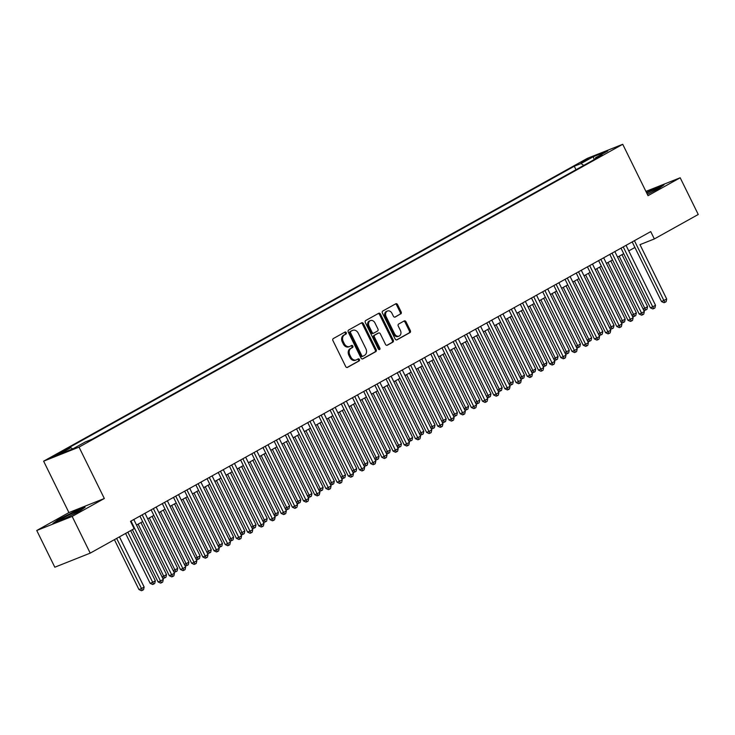 <?xml version="1.0" encoding="UTF-8"?>
<svg xmlns="http://www.w3.org/2000/svg" width="735" height="735" viewBox="0 0 735 735"><rect width="100%" height="100%" fill="white"/><g stroke="black" fill="none" stroke-linecap="round" stroke-linejoin="round"><path stroke-width="1.1" d="M346.258 332.643A1.13 0.873 68.3 0 0 344.991 332.064L333.322 338.559A1.608 1.25 68.3 0 0 332.937 340.617L345.707 366.563A1.608 1.25 68.3 0 0 347.508 367.39L359.176 360.894A1.13 0.873 68.3 0 0 358.184 358.873L356.677 359.718A5.154 4.006 68.3 0 1 356.31 359.893A5.154 4.006 68.3 0 1 350.889 357.063L349.823 354.904A5.154 4.006 68.3 0 1 351.073 348.326L352.579 347.49A1.13 0.873 68.3 0 0 351.587 345.468L350.081 346.314A5.154 4.006 68.3 0 1 349.713 346.488A5.154 4.006 68.3 0 1 344.292 343.658L343.227 341.49A5.154 4.006 68.3 0 1 344.476 334.921L345.983 334.085A1.13 0.873 68.3 0 0 346.258 332.643M349.713 346.488L348.757 346.865A5.154 4.006 68.3 0 1 343.337 344.035L342.271 341.876A5.154 4.006 68.3 0 1 343.521 335.307L345.027 334.462A1.13 0.873 68.3 0 0 344.458 332.367M347.012 367.518L358.221 361.271A1.13 0.873 68.3 0 0 357.651 359.176M356.31 359.893L355.354 360.269A5.154 4.006 68.3 0 1 349.933 357.44L348.868 355.281A5.154 4.006 68.3 0 1 350.117 348.712L351.624 347.866A1.13 0.873 68.3 0 0 351.054 345.772M580.76 162.398L588.533 158.861L580.76 162.398M400.75 313.955A1.608 1.25 68.3 0 0 401.145 311.906L397.562 304.621A1.608 1.25 68.3 0 0 395.752 303.794L382.797 311.015A1.608 1.25 68.3 0 0 382.402 313.064L395.173 339.01A1.608 1.25 68.3 0 0 396.983 339.836L409.937 332.624A1.608 1.25 68.3 0 0 410.323 330.566L405.996 321.774A1.608 1.25 68.3 0 0 404.195 320.947L398.646 324.034A1.608 1.25 68.3 0 0 398.26 326.092L400.4 330.447A4.309 3.353 68.3 0 1 399.059 336.088A4.309 3.353 68.3 0 1 394.53 333.718L386.123 316.638A4.309 3.353 68.3 0 1 387.474 311.006A4.309 3.353 68.3 0 1 391.994 313.367L393.4 316.215A1.608 1.25 68.3 0 0 395.209 317.042L399.794 314.341A1.608 1.25 68.3 0 0 400.18 312.283L396.606 305.007A1.608 1.25 68.3 0 0 395.292 304.051M648.022 195.685L680.187 177.769L698.25 214.482L654.343 238.939L650.723 231.599L130.518 521.336L134.137 528.676L90.221 553.133L72.159 516.42L104.324 498.505L79.031 447.11L622.729 144.29L648.022 195.685M363.412 323.648A1.608 1.25 68.3 0 0 361.602 322.812L348.647 330.033A1.608 1.25 68.3 0 0 348.252 332.082L361.023 358.028A1.608 1.25 68.3 0 0 362.833 358.864L375.787 351.642A1.608 1.25 68.3 0 0 376.173 349.594L363.412 323.648L362.447 324.025A1.608 1.25 68.3 0 0 361.142 323.069M365.718 320.524L378.672 313.303A1.608 1.25 68.3 0 1 380.482 314.13L393.253 340.084A1.608 1.25 68.3 0 1 392.858 342.133L387.317 345.22A1.608 1.25 68.3 0 1 385.507 344.393L380.335 333.874A1.608 1.25 68.3 0 0 378.525 333.038L374.841 335.087A1.608 1.25 68.3 0 0 374.455 337.144L379.848 348.096A1.13 0.873 68.3 0 1 378.314 348.95L365.332 322.573A1.608 1.25 68.3 0 1 365.718 320.524M59.765 453.541L63.816 451.106L52.231 456.959L59.765 453.541M79.031 447.11L43.622 461.185L587.32 158.365L622.729 144.29M575.992 169.721L574.274 166.229L64.138 450.353L70.836 447.688L72.71 448.91M574.274 166.229L580.972 163.565L593.274 156.711L607.827 150.923L595.515 157.777L602.213 155.122L92.077 439.245L85.379 441.91L73.077 448.763L58.524 454.542L70.836 447.688M104.324 498.505L68.915 512.58L36.75 530.495L72.159 516.42M36.75 530.495L54.813 567.209L90.221 553.133M680.187 177.769L645.909 191.394M68.915 512.58L43.622 461.185M639.955 244.663L654.343 238.939M136.526 525.056L142.673 521.63M147.717 518.827L153.863 515.4M158.898 512.598L165.044 509.171M170.088 506.36L176.235 502.942M181.279 500.131L187.425 496.713M192.46 493.902L198.606 490.475M203.65 487.672L209.797 484.246M214.84 481.443L220.987 478.016M226.022 475.205L232.168 471.787M237.212 468.976L243.358 465.558M248.402 462.747L254.549 459.329M259.584 456.518L265.73 453.091M270.774 450.289L276.92 446.862M281.964 444.05L288.111 440.632M293.146 437.821L299.292 434.403M304.336 431.592L310.482 428.174M315.526 425.363L321.673 421.936M326.707 419.134L332.854 415.707M337.898 412.895L344.044 409.478M349.088 406.666L355.235 403.249M360.269 400.437L366.416 397.019M371.46 394.208L377.606 390.781M382.65 387.979L388.797 384.552M393.831 381.75L399.978 378.323M405.022 375.512L411.168 372.094M416.212 369.282L422.349 365.865M427.393 363.053L433.54 359.626M438.584 356.824L444.73 353.397M449.774 350.595L455.911 347.168M460.955 344.357L467.102 340.939M472.146 338.128L478.292 334.71M483.336 331.898L489.473 328.471M494.517 325.669L500.664 322.242M505.708 319.44L511.854 316.013M516.898 313.202L523.035 309.784M528.079 306.973L534.226 303.555M539.269 300.744L545.416 297.317M550.46 294.514L556.597 291.088M561.641 288.285L567.788 284.858M572.831 282.047L578.978 278.629M584.013 275.818L590.159 272.4M595.203 269.589L601.349 266.162M606.393 263.36L612.54 259.933M617.575 257.131L623.721 253.704M628.765 250.892L634.911 247.475M632.183 241.925L661.528 301.552L666.709 299.044L639.983 244.645M595.515 157.777L595.368 158.925M583.783 165.384L580.972 163.565M593.274 156.711L594.22 159.578M79.665 511.119L85.122 507.224L74.465 511.468L58.331 519.599L52.874 523.495L63.532 519.25L79.665 511.119M647.36 194.343L658.597 188.674L664.063 184.779L646.46 192.515M362.327 358.983L374.832 352.028A1.608 1.25 68.3 0 0 375.217 349.97L362.447 324.025M350.843 331.375A1.13 0.873 68.3 0 0 350.567 332.817L361.776 355.593A1.13 0.873 68.3 0 0 363.044 356.172L364.633 355.281A5.154 4.006 68.3 0 0 365.883 348.712L358.221 333.148A5.154 4.006 68.3 0 0 352.8 330.318A5.154 4.006 68.3 0 0 352.433 330.493L349.888 331.761A1.13 0.873 68.3 0 0 349.612 333.194L350.567 332.817M362.879 356.236L362.089 356.548A1.13 0.873 68.3 0 1 360.821 355.97L349.612 333.194M352.8 330.318L351.844 330.695A5.154 4.006 68.3 0 0 351.477 330.869L352.433 330.493M349.888 331.761L351.477 330.869M386.821 345.349L391.902 342.51A1.608 1.25 68.3 0 0 392.297 340.461L379.526 314.516A1.608 1.25 68.3 0 0 378.213 313.56M377.799 333.322A1.608 1.25 68.3 0 0 377.569 333.424L373.885 335.472A1.608 1.25 68.3 0 0 373.499 337.521L378.892 348.473L379.848 348.096M378.938 349.566A1.13 0.873 68.3 0 0 378.892 348.473M374.96 322.95A4.309 3.353 68.3 0 0 370.431 320.589A4.309 3.353 68.3 0 0 369.08 326.221L372.048 332.238A1.608 1.25 68.3 0 0 373.849 333.074L377.533 331.026A1.608 1.25 68.3 0 0 377.919 328.968L374.96 322.95M370.431 320.589L369.475 320.965A4.309 3.353 68.3 0 0 368.125 326.606L369.08 326.221M373.619 333.166L372.893 333.451A1.608 1.25 68.3 0 1 371.092 332.624L368.125 326.606M394.713 317.171L399.794 314.341M387.474 311.006L386.509 311.383A4.309 3.353 68.3 0 0 385.168 317.024L386.123 316.638M399.059 336.088L398.104 336.465A4.309 3.353 68.3 0 1 393.574 334.103L385.168 317.024M396.487 339.965L408.982 333.001A1.608 1.25 68.3 0 0 409.367 330.952L405.04 322.16A1.608 1.25 68.3 0 0 403.736 321.204M114.412 539.665L138.961 589.553L141.35 588.606L144.143 587.044L119.447 536.853M116.654 538.415L142.415 590.334L141.451 590.71L138.961 589.553M144.143 587.044L143.527 589.709L142.415 590.334M132.374 529.659L158.099 581.945L160.487 580.999L131.005 521.069M163.289 579.437L162.674 582.102L161.553 582.726L160.487 580.999L163.289 579.437L133.798 519.507M161.553 582.726L160.597 583.103L158.099 581.945M62.925 518.129A10.657 0.68 -26.2 0 0 59.673 520.398A10.657 0.68 -26.2 0 0 65.764 518.01A10.657 0.68 -26.2 0 0 75.365 513.177A10.657 0.68 -26.2 0 0 78.682 511.046A10.657 0.68 -26.2 0 0 73.482 512.855A10.657 0.68 -26.2 0 0 62.925 518.129M54.463 522.861L58.809 519.764L74.437 511.882L83.845 508.142M647.351 194.316A10.657 0.68 -26.2 0 0 657.623 188.592A10.657 0.68 -26.2 0 0 657.485 188.463A10.657 0.68 -26.2 0 0 646.754 193.112M646.616 192.836L662.777 185.689M125.593 533.435L150.142 583.324L152.54 582.377L155.333 580.815L130.637 530.624M127.844 532.186L153.597 584.104L152.641 584.481L150.142 583.324M155.333 580.815L154.718 583.48L153.597 584.104M138.143 524.156L163.721 576.139L166.523 574.586L140.936 522.594M162.003 576.828L163.721 576.139L164.787 577.866L163.831 578.252L162.371 577.572M166.523 574.586L165.908 577.251L164.787 577.866M149.334 517.927L174.912 569.91L177.705 568.357L152.127 516.365M173.194 570.599L174.912 569.91L175.968 571.637L175.013 572.023L173.561 571.343M177.705 568.357L177.089 571.012L175.968 571.637M160.515 511.698L186.102 563.681L188.895 562.128L163.317 510.136M184.375 564.37L186.102 563.681L187.159 565.408L186.203 565.785L184.742 565.114M188.895 562.128L188.279 564.783L187.159 565.408M139.944 516.089L169.289 575.716L171.678 574.761L142.186 514.84M174.471 573.208L173.855 575.872L172.734 576.488L171.678 574.761L174.471 573.208L144.988 513.278M172.734 576.488L171.779 576.874L169.289 575.716M151.134 509.86L180.47 569.487L182.868 568.532L153.376 508.602M185.661 566.979L185.045 569.634L183.925 570.259L182.868 568.532L185.661 566.979L156.169 507.049M183.925 570.259L182.969 570.645L180.47 569.487M162.316 503.622L191.66 563.258L194.049 562.303L164.566 502.372M196.851 560.75L196.236 563.405L195.115 564.03L194.049 562.303L196.851 560.75L167.359 500.82M195.115 564.03L194.159 564.407L191.66 563.258M173.506 497.393L202.851 557.02L205.24 556.073L175.748 496.143M208.033 554.512L207.417 557.176L206.296 557.801L205.24 556.073L208.033 554.512L178.55 494.591M206.296 557.801L205.341 558.177L202.851 557.02M171.705 505.459L197.283 557.452L200.085 555.89L174.498 503.907M195.565 558.131L197.283 557.452L198.349 559.179L197.393 559.555L195.933 558.885M200.085 555.89L199.47 558.554L198.349 559.179M184.696 491.164L214.032 550.791L216.43 549.844L186.938 489.914M219.223 548.282L218.607 550.947L217.486 551.572L216.43 549.844L219.223 548.282L189.731 488.352M217.486 551.572L216.531 551.948L214.032 550.791M182.896 499.23L208.474 551.222L211.267 549.661L185.689 497.678M206.755 551.902L208.474 551.222L209.53 552.95L208.575 553.326L207.123 552.656M211.267 549.661L210.651 552.325L209.53 552.95M195.877 484.935L225.222 544.562L227.611 543.615L198.128 483.685M230.413 542.053L229.789 544.718L228.677 545.342L227.611 543.615L230.413 542.053L200.921 482.123M228.677 545.342L227.721 545.719L225.222 544.562M194.077 493.001L219.664 544.993L222.457 543.431L196.879 491.439M217.937 545.673L219.664 544.993L220.72 546.721L219.765 547.097L218.304 546.417M222.457 543.431L221.841 546.096L220.72 546.721M207.068 478.705L236.413 538.332L238.802 537.377L209.31 477.447M241.594 535.824L240.979 538.479L239.858 539.104L238.802 537.377L241.594 535.824L212.112 475.894M239.858 539.104L238.903 539.49L236.413 538.332M205.267 486.772L230.845 538.755L233.647 537.202L208.06 485.21M229.127 539.444L230.845 538.755L231.911 540.482L230.955 540.868L229.495 540.188M233.647 537.202L233.032 539.857L231.911 540.482M218.258 472.467L247.594 532.103L249.992 531.148L220.5 471.218M252.785 529.595L252.169 532.25L251.048 532.875L249.992 531.148L252.785 529.595L223.293 469.665M251.048 532.875L250.093 533.261L247.594 532.103M216.457 480.543L242.035 532.526L244.828 530.973L219.25 478.981M240.317 533.215L242.035 532.526L243.092 534.253L242.137 534.639L240.685 533.959M244.828 530.973L244.213 533.628L243.092 534.253M229.439 466.238L258.784 525.865L261.173 524.919L231.69 464.989M263.975 523.357L263.35 526.021L262.239 526.646L261.173 524.919L263.975 523.357L234.483 463.436M262.239 526.646L261.283 527.023L258.784 525.865M227.639 474.305L253.226 526.297L256.019 524.735L230.441 472.752M251.499 526.977L253.226 526.297L254.282 528.024L253.327 528.401L251.866 527.73M256.019 524.735L255.403 527.399L254.282 528.024M240.63 460.009L269.975 519.636L272.363 518.689L242.872 458.759M275.156 517.128L274.541 519.792L273.42 520.417L272.363 518.689L275.156 517.128L245.674 457.198M273.42 520.417L272.464 520.793L269.975 519.636M238.829 468.076L264.407 520.068L267.209 518.506L241.622 466.523M262.689 520.747L264.407 520.068L265.473 521.795L264.517 522.172L263.056 521.501M267.209 518.506L266.594 521.17L265.473 521.795M251.82 453.78L281.156 513.407L283.554 512.46L254.062 452.53M286.347 510.899L285.731 513.563L284.61 514.188L283.554 512.46L286.347 510.899L256.855 450.968M284.61 514.188L283.655 514.564L281.156 513.407M250.019 461.846L275.597 513.838L278.39 512.277L252.812 460.294M273.879 514.518L275.597 513.838L276.654 515.566L275.698 515.942L274.247 515.263M278.39 512.277L277.775 514.941L276.654 515.566M263.001 447.551L292.346 507.178L294.735 506.222L265.252 446.301M297.537 504.669L296.912 507.334L295.801 507.949L294.735 506.222L297.537 504.669L268.045 444.739M295.801 507.949L294.845 508.335L292.346 507.178M274.192 441.312L303.527 500.948L305.925 499.993L276.433 440.063M308.718 498.44L308.103 501.095L306.982 501.72L305.925 499.993L308.718 498.44L279.236 438.51M306.982 501.72L306.026 502.106L303.527 500.948M285.382 435.083L314.718 494.71L317.116 493.764L287.624 433.834M319.909 492.202L319.293 494.866L318.172 495.491L317.116 493.764L319.909 492.202L290.417 432.281M318.172 495.491L317.217 495.868L314.718 494.71M261.201 455.617L286.788 507.6L289.581 506.047L264.003 454.055M285.061 508.289L286.788 507.6L287.844 509.327L286.889 509.713L285.428 509.033M289.581 506.047L288.965 508.712L287.844 509.327M272.391 449.388L297.969 501.371L300.771 499.818L275.184 447.826M296.251 502.06L297.969 501.371L299.035 503.098L298.079 503.484L296.618 502.804M300.771 499.818L300.156 502.474L299.035 503.098M283.581 443.15L309.159 495.142L311.952 493.58L286.374 441.597M307.432 495.822L309.159 495.142L310.216 496.869L309.26 497.246L307.809 496.575M311.952 493.58L311.337 496.244L310.216 496.869M296.563 428.854L325.908 488.481L328.297 487.535L298.814 427.605M331.099 485.973L330.474 488.637L329.363 489.262L328.297 487.535L331.099 485.973L301.607 426.043M329.363 489.262L328.398 489.639L325.908 488.481M294.763 436.921L320.35 488.913L323.143 487.351L297.565 435.368M318.623 489.593L320.35 488.913L321.406 490.64L320.451 491.017L318.99 490.346M323.143 487.351L322.527 490.015L321.406 490.64M307.754 422.625L337.089 482.252L339.487 481.306L309.995 421.375M342.28 479.744L341.665 482.408L340.544 483.033L339.487 481.306L342.28 479.744L312.798 419.814M340.544 483.033L339.588 483.409L337.089 482.252M305.953 430.692L331.531 482.684L334.333 481.122L308.746 429.139M329.813 483.364L331.531 482.684L332.597 484.411L331.641 484.788L330.18 484.108M334.333 481.122L333.708 483.786L332.597 484.411M318.944 416.396L348.28 476.023L350.678 475.067L321.186 415.146M353.471 473.515L352.855 476.179L351.734 476.795L350.678 475.067L353.471 473.515L323.979 413.584M351.734 476.795L350.779 477.18L348.28 476.023M317.143 424.462L342.721 476.445L345.514 474.893L319.936 422.901M340.994 477.134L342.721 476.445L343.778 478.173L342.822 478.558L341.362 477.879M345.514 474.893L344.899 477.557L343.778 478.173M330.125 410.158L359.47 469.794L361.859 468.838L332.376 408.908M364.661 467.285L364.036 469.941L362.925 470.565L361.859 468.838L364.661 467.285L335.169 407.355M362.925 470.565L361.96 470.951L359.47 469.794M328.325 418.233L353.912 470.216L356.705 468.664L331.127 416.671M352.184 470.905L353.912 470.216L354.968 471.943L354.013 472.329L352.552 471.649M356.705 468.664L356.089 471.319L354.968 471.943M341.316 403.928L370.651 463.564L373.049 462.609L343.557 402.679M375.842 461.047L375.227 463.712L374.106 464.336L373.049 462.609L375.842 461.047L346.36 401.126M374.106 464.336L373.15 464.713L370.651 463.564M339.515 412.004L365.093 463.987L367.895 462.425L342.308 410.442M363.375 464.676L365.093 463.987L366.159 465.714L365.203 466.091L363.742 465.42M367.895 462.425L367.27 465.09L366.159 465.714M352.497 397.699L381.842 457.326L384.23 456.38L354.748 396.45M387.033 454.818L386.417 457.482L385.296 458.107L384.23 456.38L387.033 454.818L357.541 394.888M385.296 458.107L384.341 458.484L381.842 457.326M350.705 405.766L376.283 457.758L379.076 456.196L353.498 404.213M374.556 458.438L376.283 457.758L377.34 459.485L376.384 459.862L374.923 459.191M379.076 456.196L378.461 458.861L377.34 459.485M363.687 391.47L393.032 451.097L395.421 450.151L365.938 390.221M398.223 448.589L397.598 451.253L396.487 451.878L395.421 450.151L398.223 448.589L368.731 388.659M396.487 451.878L395.522 452.255L393.032 451.097M361.886 399.537L387.474 451.529L390.267 449.967L364.689 397.984M385.746 452.209L387.474 451.529L388.53 453.256L387.575 453.633L386.114 452.953M390.267 449.967L389.651 452.631L388.53 453.256M374.878 385.241L404.213 444.868L406.611 443.912L377.119 383.992M409.404 442.36L408.789 445.024L407.668 445.64L406.611 443.912L409.404 442.36L379.921 382.43M407.668 445.64L406.712 446.026L404.213 444.868M373.077 393.308L398.655 445.291L401.457 443.738L375.87 391.746M396.937 445.98L398.655 445.291L399.721 447.018L398.756 447.404L397.304 446.724M401.457 443.738L400.832 446.402L399.721 447.018M384.267 387.079L409.845 439.061L412.638 437.509L387.06 385.517M408.118 439.75L409.845 439.061L410.902 440.789L409.946 441.175L408.485 440.495M412.638 437.509L412.023 440.164L410.902 440.789M395.448 380.849L421.036 432.832L423.829 431.27L398.251 379.288M419.308 433.521L421.036 432.832L422.092 434.56L421.137 434.936L419.676 434.266M423.829 431.27L423.213 433.935L422.092 434.56M386.059 379.003L415.404 438.639L417.792 437.683L388.31 377.753M420.595 436.131L419.979 438.786L418.858 439.411L417.792 437.683L420.595 436.131L391.103 376.201M418.858 439.411L417.903 439.796L415.404 438.639M397.249 372.774L426.594 432.41L428.983 431.454L399.491 371.524M431.785 429.892L431.16 432.557L430.048 433.181L428.983 431.454L431.785 429.892L402.293 369.971M430.048 433.181L429.084 433.558L426.594 432.41M408.44 366.544L437.775 426.171L440.173 425.225L410.681 365.295M442.966 423.663L442.351 426.328L441.23 426.952L440.173 425.225L442.966 423.663L413.483 363.733M441.23 426.952L440.274 427.329L437.775 426.171M406.639 374.611L432.217 426.603L435.019 425.041L409.432 373.058M430.499 427.283L432.217 426.603L433.283 428.33L432.318 428.707L430.866 428.036M435.019 425.041L434.394 427.706L433.283 428.33M419.621 360.315L448.966 419.942L451.354 418.996L421.872 359.066M454.156 417.434L453.541 420.098L452.42 420.723L451.354 418.996L454.156 417.434L424.665 357.504M452.42 420.723L451.465 421.1L448.966 419.942M417.829 368.382L443.407 420.374L446.2 418.812L420.622 366.829M441.68 421.054L443.407 420.374L444.464 422.101L443.508 422.478L442.047 421.807M446.2 418.812L445.585 421.477L444.464 422.101M430.811 354.086L460.156 413.713L462.545 412.758L433.053 352.837M465.347 411.205L464.722 413.869L463.61 414.485L462.545 412.758L465.347 411.205L435.855 351.275M463.61 414.485L462.646 414.871L460.156 413.713M429.01 362.153L454.588 414.136L457.39 412.583L431.812 360.591M452.87 414.825L454.588 414.136L455.654 415.863L454.699 416.249L453.238 415.569M457.39 412.583L456.775 415.247L455.654 415.863M442.001 347.857L471.337 407.484L473.735 406.529L444.243 346.598M476.528 404.976L475.912 407.631L474.792 408.256L473.735 406.529L476.528 404.976L447.045 345.046M474.792 408.256L473.836 408.642L471.337 407.484M440.201 355.924L465.779 407.907L468.581 406.354L442.994 354.362M464.061 408.596L465.779 407.907L466.844 409.634L465.88 410.02L464.428 409.34M468.581 406.354L467.956 409.009L466.844 409.634M453.183 341.619L482.528 401.255L484.916 400.299L455.434 340.369M487.718 398.747L487.103 401.402L485.982 402.027L484.916 400.299L487.718 398.747L458.227 338.817M485.982 402.027L485.026 402.403L482.528 401.255M451.382 349.695L476.969 401.677L479.762 400.125L454.184 348.133M475.242 402.367L476.969 401.677L478.026 403.405L477.07 403.781L475.609 403.111M479.762 400.125L479.146 402.78L478.026 403.405M462.572 343.456L488.15 395.448L490.952 393.887L465.374 341.904M486.432 396.128L488.15 395.448L489.216 397.176L488.261 397.552L486.8 396.882M490.952 393.887L490.337 396.551L489.216 397.176M473.763 337.227L499.341 389.219L502.143 387.657L476.556 335.675M497.623 389.899L499.341 389.219L500.406 390.946L499.442 391.323L497.99 390.652M502.143 387.657L501.518 390.322L500.406 390.946M464.373 335.39L493.718 395.017L496.107 394.07L466.615 334.14M498.9 392.508L498.284 395.173L497.172 395.798L496.107 394.07L498.9 392.508L469.417 332.578M497.172 395.798L496.208 396.174L493.718 395.017M475.563 329.161L504.899 388.787L507.297 387.841L477.805 327.911M510.09 386.279L509.474 388.944L508.354 389.568L507.297 387.841L510.09 386.279L480.607 326.349M508.354 389.568L507.398 389.945L504.899 388.787M486.745 322.931L516.089 382.558L518.478 381.603L488.995 321.682M521.28 380.05L520.665 382.714L519.544 383.33L518.478 381.603L521.28 380.05L491.788 320.12M519.544 383.33L518.588 383.716L516.089 382.558M484.944 330.998L510.531 382.981L513.324 381.428L487.746 329.436M508.804 383.67L510.531 382.981L511.588 384.708L510.632 385.094L509.171 384.414M513.324 381.428L512.708 384.093L511.588 384.708M497.935 316.702L527.28 376.329L529.669 375.374L500.177 315.444M532.462 373.821L531.846 376.476L530.725 377.101L529.669 375.374L532.462 373.821L502.979 313.891M530.725 377.101L529.77 377.487L527.28 376.329M496.134 324.769L521.712 376.752L524.514 375.199L498.936 323.207M519.994 377.441L521.712 376.752L522.778 378.479L521.822 378.865L520.362 378.185M524.514 375.199L523.899 377.854L522.778 378.479M509.125 310.464L538.461 370.1L540.859 369.145L511.367 309.214M543.652 367.592L543.036 370.247L541.915 370.872L540.859 369.145L543.652 367.592L514.16 307.662M541.915 370.872L540.96 371.248L538.461 370.1M507.325 318.54L532.903 370.523L535.705 368.97L510.118 316.978M531.184 371.212L532.903 370.523L533.968 372.25L533.004 372.627L531.552 371.956M535.705 368.97L535.08 371.625L533.968 372.25M520.307 304.235L549.651 363.862L552.04 362.915L522.557 302.985M554.842 361.354L554.227 364.018L553.106 364.643L552.04 362.915L554.842 361.354L525.35 301.433M553.106 364.643L552.15 365.019L549.651 363.862M518.506 312.301L544.093 364.294L546.886 362.732L521.308 310.749M542.366 364.973L544.093 364.294L545.149 366.021L544.194 366.397L542.733 365.727M546.886 362.732L546.27 365.396L545.149 366.021M531.497 298.006L560.842 357.633L563.23 356.686L533.739 296.756M566.024 355.124L565.408 357.789L564.287 358.414L563.23 356.686L566.024 355.124L536.541 295.194M564.287 358.414L563.332 358.79L560.842 357.633M529.696 306.072L555.274 358.064L558.076 356.503L532.498 304.52M553.556 358.744L555.274 358.064L556.34 359.792L555.384 360.168L553.924 359.498M558.076 356.503L557.461 359.167L556.34 359.792M542.687 291.777L572.023 351.404L574.421 350.457L544.929 290.527M577.214 348.895L576.598 351.56L575.477 352.175L574.421 350.457L577.214 348.895L547.722 288.965M575.477 352.175L574.522 352.561L572.023 351.404M540.886 299.843L566.464 351.835L569.258 350.273L543.679 298.281M564.746 352.515L566.464 351.835L567.53 353.553L566.566 353.939L565.114 353.259M569.258 350.273L568.642 352.938L567.53 353.553M553.868 285.548L583.213 345.174L585.602 344.219L556.119 284.289M588.404 342.666L587.789 345.321L586.668 345.946L585.602 344.219L588.404 342.666L558.912 282.736M586.668 345.946L585.712 346.332L583.213 345.174M552.068 293.614L577.655 345.597L580.448 344.044L554.87 292.052M575.928 346.286L577.655 345.597L578.711 347.324L577.756 347.71L576.295 347.03M580.448 344.044L579.832 346.7L578.711 347.324M565.059 279.309L594.404 338.945L596.792 337.99L567.301 278.06M599.585 336.437L598.97 339.092L597.849 339.717L596.792 337.99L599.585 336.437L570.103 276.507M597.849 339.717L596.893 340.103L594.404 338.945M563.258 287.385L588.836 339.368L591.638 337.815L566.051 285.823M587.118 340.057L588.836 339.368L589.902 341.095L588.946 341.481L587.486 340.801M591.638 337.815L591.023 340.47L589.902 341.095M576.249 273.08L605.585 332.707L607.983 331.761L578.491 271.831M610.776 330.199L610.16 332.863L609.039 333.488L607.983 331.761L610.776 330.199L581.284 270.278M609.039 333.488L608.084 333.865L605.585 332.707M574.448 281.147L600.026 333.139L602.819 331.577L577.241 279.594M598.308 333.819L600.026 333.139L601.083 334.866L600.128 335.243L598.676 334.572M602.819 331.577L602.204 334.241L601.083 334.866M587.43 266.851L616.775 326.478L619.164 325.531L589.681 265.601M621.966 323.97L621.351 326.634L620.23 327.259L619.164 325.531L621.966 323.97L592.474 264.04M620.23 327.259L619.274 327.635L616.775 326.478M585.63 274.918L611.217 326.91L614.01 325.348L588.432 273.365M609.49 327.589L611.217 326.91L612.273 328.637L611.318 329.014L609.857 328.343M614.01 325.348L613.394 328.012L612.273 328.637M598.621 260.622L627.966 320.249L630.354 319.302L600.862 259.372M633.147 317.74L632.532 320.405L631.411 321.03L630.354 319.302L633.147 317.74L603.665 257.81M631.411 321.03L630.455 321.406L627.966 320.249M596.82 268.688L622.398 320.68L625.2 319.119L599.613 267.136M620.68 321.36L622.398 320.68L623.464 322.408L622.508 322.784L621.047 322.105M625.2 319.119L624.585 321.783L623.464 322.408M609.811 254.393L639.147 314.02L641.545 313.064L612.053 253.143M644.338 311.511L643.722 314.176L642.601 314.791L641.545 313.064L644.338 311.511L614.846 251.581M642.601 314.791L641.646 315.177L639.147 314.02M608.01 262.459L633.588 314.442L636.381 312.889L610.803 260.897M631.87 315.131L633.588 314.442L634.645 316.169L633.689 316.555L632.238 315.875M636.381 312.889L635.766 315.554L634.645 316.169M620.992 248.154L650.337 307.79L652.726 306.835L623.243 246.905M655.528 305.282L654.903 307.937L653.792 308.562L652.726 306.835L655.528 305.282L626.036 245.352M653.792 308.562L652.836 308.948L650.337 307.79M619.192 256.23L644.779 308.213L647.572 306.66L621.994 254.668M643.051 308.902L644.779 308.213L645.835 309.94L644.88 310.326L643.419 309.646M647.572 306.66L646.956 309.316L645.835 309.94M666.709 299.044L666.094 301.708L664.973 302.333L663.916 300.606L634.424 240.676M664.973 302.333L664.017 302.71L661.528 301.552M54.05 456.352L53.83 455.893M56.604 455.167L56.292 454.524M343.521 335.307L344.476 334.921M342.271 341.876L343.227 341.49M343.337 344.035L344.292 343.658M351.624 347.866L352.579 347.49M350.117 348.712L351.073 348.326M348.868 355.281L349.823 354.904M349.933 357.44L350.889 357.063M358.221 361.271L359.176 360.894M345.027 334.462L345.983 334.085M375.217 349.97L376.173 349.594M374.832 352.028L375.787 351.642M360.821 355.97L361.776 355.593M379.526 314.516L380.482 314.13M392.297 340.461L393.253 340.084M391.902 342.51L392.858 342.133M377.569 333.424L378.525 333.038M373.885 335.472L374.841 335.087M373.499 337.521L374.455 337.144M371.092 332.624L372.048 332.238M393.574 334.103L394.53 333.718M405.04 322.16L405.996 321.774M409.367 330.952L410.323 330.566M408.982 333.001L409.937 332.624M396.606 305.007L397.562 304.621M400.18 312.283L401.145 311.906M362.006 356.585L362.961 356.209M377.68 333.368L378.635 332.983M372.783 333.506L373.738 333.13"/></g></svg>
